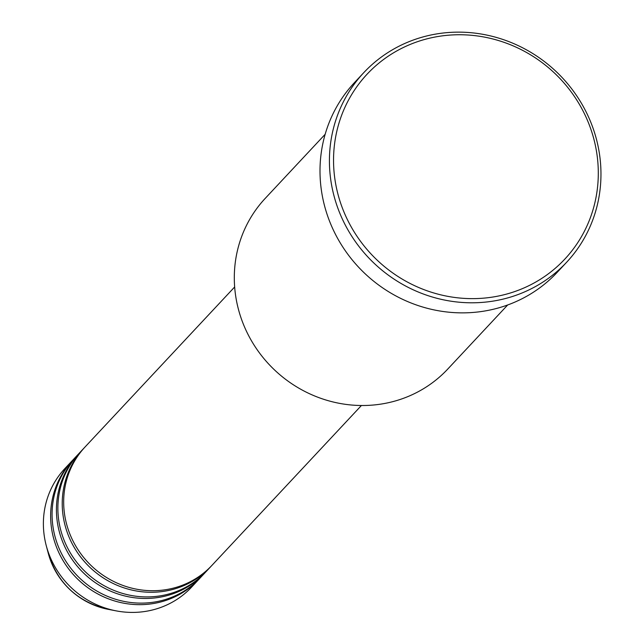 <?xml version="1.0" encoding="UTF-8"?>
<svg xmlns="http://www.w3.org/2000/svg" width="643" height="643" viewBox="0 0 643 643"><rect width="100%" height="100%" fill="white"/><g stroke="black" fill="none" stroke-linecap="round" stroke-linejoin="round"><path stroke-width="0.96" d="M234.655 286.979L85.149 446.877A86.773 82.617 43.1 0 0 66.575 524.045A86.773 82.617 43.1 0 0 128.97 587.389A86.773 82.617 43.1 0 0 211.909 565.398L361.414 405.508M84.426 447.657A86.773 82.617 43.1 0 0 83.703 448.428A86.773 82.617 43.1 0 0 65.12 525.588A86.773 82.617 43.1 0 0 127.515 588.94A86.773 82.617 43.1 0 0 210.462 566.949A86.773 82.617 43.1 0 0 211.177 566.17M83.703 448.428L79.354 453.074A86.773 82.617 43.1 0 0 60.772 530.242A86.773 82.617 43.1 0 0 123.167 593.585A86.773 82.617 43.1 0 0 206.114 571.603L210.462 566.949M78.631 453.862A86.773 82.617 43.1 0 0 77.899 454.625A86.773 82.617 43.1 0 0 59.325 531.793A86.773 82.617 43.1 0 0 121.72 595.137A86.773 82.617 43.1 0 0 204.659 573.154A86.773 82.617 43.1 0 0 205.382 572.374M77.899 454.625L73.551 459.279A86.773 82.617 43.1 0 0 54.977 536.439A86.773 82.617 43.1 0 0 117.372 599.79A86.773 82.617 43.1 0 0 200.311 577.8L204.659 573.154M72.836 460.058A86.773 82.617 43.1 0 0 72.104 460.83A86.773 82.617 43.1 0 0 53.53 537.99A86.773 82.617 43.1 0 0 115.925 601.342A86.773 82.617 43.1 0 0 198.864 579.351A86.773 82.617 43.1 0 0 199.587 578.571M325.157 134.291L265.229 198.382A124.951 118.963 43.1 0 0 238.481 309.492A124.951 118.963 43.1 0 0 328.332 400.718A124.951 118.963 43.1 0 0 447.769 369.05L507.689 304.967M593.778 138.767A135.36 128.881 43.1 0 0 431.606 37.736A135.36 128.881 43.1 0 0 338.065 194.62A135.36 128.881 43.1 0 0 500.23 295.643A135.36 128.881 43.1 0 0 593.778 138.767M334.063 196.107A138.832 132.185 -136.9 0 1 363.785 72.643A138.832 132.185 -136.9 0 1 496.492 37.471A138.832 132.185 -136.9 0 1 596.326 138.824A138.832 132.185 -136.9 0 1 566.604 262.288A138.832 132.185 -136.9 0 1 433.896 297.468A138.832 132.185 -136.9 0 1 334.063 196.107M363.785 72.643L354.365 82.722A138.832 132.185 43.1 0 0 324.643 206.186A138.832 132.185 43.1 0 0 424.476 307.539A138.832 132.185 43.1 0 0 557.184 272.359L566.604 262.288M72.104 460.83L64.855 468.578A86.773 82.617 43.1 0 0 46.232 545.553A86.773 82.617 43.1 0 0 46.28 545.738A86.773 82.617 43.1 0 0 116.061 610.85A86.773 82.617 43.1 0 0 191.614 587.099L198.864 579.351M48.233 553.149A74.435 70.875 43.1 0 0 48.273 553.31A74.435 70.875 43.1 0 0 48.321 553.47A74.435 70.875 43.1 0 0 108.185 609.331L116.061 610.85M108.185 609.331C77.642 602.057 57.693 583.434 48.321 553.47L46.232 545.553"/></g></svg>
